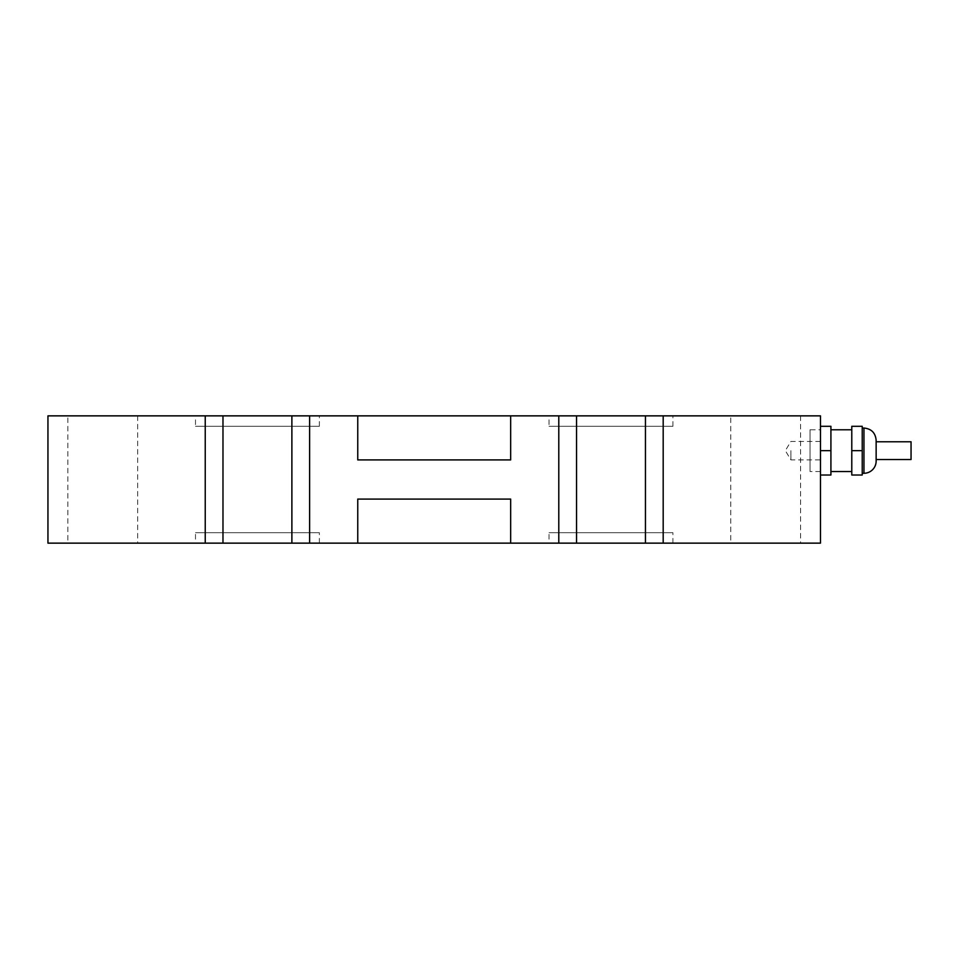 <?xml version="1.0" encoding="UTF-8"?>
<svg xmlns="http://www.w3.org/2000/svg" width="959" height="959" viewBox="0 0 959 959"><rect width="100%" height="100%" fill="white"/><g stroke="black" fill="none" stroke-linecap="round" stroke-linejoin="round"><path stroke-width="0.72" stroke-dasharray="4.79 3.6" d="M810.031 429.776L810.031 471.54L810.031 429.776L820.472 429.776L820.472 471.54L820.472 429.776M911.05 459.529L911.05 441.787M876.142 459.529L876.142 441.787L876.142 459.529M876.142 440.217L876.142 461.099M862.225 473.278L862.225 428.038L862.225 473.278M851.784 450.658L851.784 426.299L862.225 426.299L862.225 450.658L851.784 450.658L851.784 475.017L862.225 475.017L862.225 450.658M851.784 471.54L851.784 429.776L851.784 471.54M830.914 471.54L830.914 429.776L830.914 471.54M820.472 450.658L820.472 426.299L830.914 426.299L830.914 450.658L820.472 450.658L820.472 475.017L820.472 426.299M820.472 475.017L830.914 475.017L830.914 450.658M790.887 450.658L790.887 459.876L790.887 450.658M195.492 415.858L319.371 415.858L195.492 415.858L195.492 426.299L319.371 426.299L195.492 426.299M549.039 415.858L672.93 415.858L549.039 415.858L549.039 426.299L672.93 426.299L549.039 426.299M195.492 543.142L319.371 543.142L195.492 543.142L195.492 532.701L319.371 532.701L195.492 532.701M549.039 543.142L672.93 543.142L549.039 543.142L549.039 532.701L672.93 532.701L549.039 532.701M205.238 415.858L205.238 543.142L47.95 543.142L47.95 415.858L222.979 415.858L222.979 543.142L309.625 543.142L309.625 415.858L357.755 415.858L357.755 459.912L357.755 415.858L357.755 459.912L510.668 459.912L510.668 415.858L510.668 459.912L510.668 415.858L357.755 415.858M291.884 543.142L291.884 415.858L309.625 415.858M222.979 543.142L205.238 543.142M510.668 415.858L558.785 415.858L558.785 543.142L645.443 543.142L645.443 415.858L820.472 415.858L820.472 543.142L663.184 543.142L663.184 415.858M558.785 415.858L576.539 415.858L576.539 543.142M663.184 543.142L645.443 543.142M291.884 415.858L222.979 415.858M645.443 415.858L576.539 415.858M309.625 543.142L558.785 543.142M730.758 543.142L800.585 543.142L730.758 543.142L730.758 415.858L800.585 415.858L730.758 415.858M67.837 543.142L137.664 543.142L67.837 543.142L67.837 415.858L137.664 415.858L67.837 415.858M510.668 543.142L510.668 499.088L510.668 543.142L510.668 499.088L357.755 499.088L357.755 543.142M863.963 473.278L863.963 428.038M820.472 471.54L810.031 471.54M820.472 441.44L790.887 441.44L785.349 450.658L790.887 459.876L820.472 459.876M319.371 426.299L319.371 415.858M672.93 426.299L672.93 415.858M319.371 543.142L319.371 532.701M672.93 543.142L672.93 532.701M137.664 415.858L137.664 543.142M800.585 415.858L800.585 543.142"/><path stroke-width="1.44" d="M876.142 441.787L911.05 441.787L911.05 459.529L876.142 459.529M862.225 428.038L863.963 428.038C871.359 428.769 875.423 432.821 876.142 440.217L876.142 461.099A12.179 12.179 0 0 1 863.963 473.278L862.225 473.278M851.784 450.658L851.784 475.017L862.225 475.017L862.225 450.658L851.784 450.658L851.784 426.299L862.225 426.299L862.225 450.658M851.784 471.54L830.914 471.54M820.472 475.017L830.914 475.017L830.914 450.658L820.472 450.658M820.472 426.299L830.914 426.299L830.914 450.658M663.184 415.858L663.184 543.142L820.472 543.142L820.472 415.858L645.443 415.858L645.443 543.142L663.184 543.142M558.785 543.142L558.785 415.858L510.668 415.858L510.668 459.912L357.755 459.912L357.755 415.858L309.625 415.858L309.625 543.142L357.755 543.142L357.755 499.088L510.668 499.088L510.668 543.142L576.539 543.142L576.539 415.858L558.785 415.858M309.625 415.858L291.884 415.858L291.884 543.142L309.625 543.142M205.238 543.142L205.238 415.858L47.95 415.858L47.95 543.142L222.979 543.142L222.979 415.858L205.238 415.858M576.539 415.858L645.443 415.858M645.443 543.142L576.539 543.142M222.979 415.858L291.884 415.858M291.884 543.142L222.979 543.142M510.668 543.142L357.755 543.142M357.755 415.858L510.668 415.858M863.963 428.038L863.963 473.278M830.914 429.776L851.784 429.776"/></g></svg>

